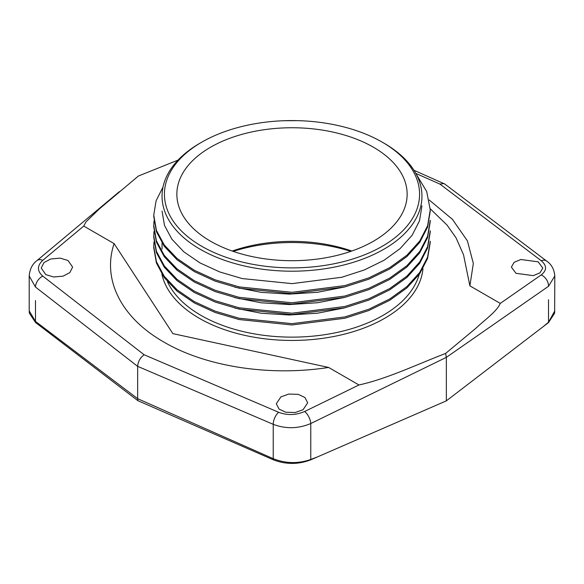<?xml version="1.0" encoding="UTF-8"?>
<svg xmlns="http://www.w3.org/2000/svg" width="584" height="584" viewBox="0 0 584 584"><rect width="100%" height="100%" fill="white"/><g stroke="black" fill="none" stroke-linecap="round" stroke-linejoin="round"><path stroke-width="0.88" d="M178.062 160.089L138.379 176.04L99.28 208.977L85.987 221.869L83.731 226.066L114.114 243.608C101.923 279.597 121.311 317.878 163.98 342.114C205.991 366.774 269.969 376.614 328.595 367.438L358.97 384.973C387.236 378.768 416.655 364.555 445.621 353.429L446.351 357.357L548.522 286.277L554.8 275.962C554.231 269.355 551.515 264.391 546.646 261.07L444.701 183.975L413.976 170.287M68.021 260.493L60.137 258.143L50.691 259.004L43.99 262.559L41.223 268.049L45.822 274.648L53.713 276.998L63.16 276.137L69.861 272.582L72.62 267.1L68.021 260.493M280.897 396.886L276.305 403.763L279.064 409.085L285.766 412.231L295.212 412.53L303.103 409.698L307.695 402.814L304.936 397.492L298.234 394.346L288.788 394.054L280.897 396.886M29.375 313.236L35.573 322.543A9.592 6.3 -52.9 0 1 35.478 321.419L29.2 310.841L29.375 313.236M554.8 275.962L554.647 313.163L548.529 322.558L446.351 400.85L310.739 459.842C298.22 464.616 285.737 464.601 273.29 459.791L137.919 400.697L35.573 322.543M350.75 251.397A119.895 69.226 0 0 0 233.25 251.397M554.8 310.841L548.522 322.2L543.259 326.609M446.351 400.85L446.351 357.357L310.768 423.539C298.249 428.787 285.737 429.05 273.232 424.327L137.649 366.351C138.021 361.547 140.189 357.685 144.146 354.765L278.656 412.282C287.313 415.523 295.971 415.26 304.636 411.501L358.97 384.973M317.747 456.805L310.768 459.469C298.249 463.842 285.737 463.579 273.232 458.681L137.649 398.682L137.649 366.351L35.478 287.058L29.2 275.962L29.2 310.841M137.919 400.697L137.649 398.682L35.478 321.419L35.478 300.534M114.114 243.608L172.864 333.625L328.595 367.438M445.621 353.429L475.865 328.274C484.618 319.952 496.867 311.462 500.269 303.403L469.886 285.861L463.55 254.843L456.067 237.856L447.067 225.096L430.233 208.773M469.886 285.861L473.332 263.457L467.426 240.9L452.461 219.372L429.225 199.991M515.979 273.305L533.309 275.641L540.01 272.83L542.777 268.049L538.178 261.836L520.84 259.5L514.139 262.311L511.38 267.1L515.979 273.305M500.269 303.403L541.215 274.911C546.982 270.348 546.982 265.611 541.215 260.698L439.854 184.04L444.059 183.595M382.213 142.146L383.892 143.117A129.955 75.029 180 0 1 421.955 196.166A129.955 75.029 180 0 1 383.892 249.222A129.955 75.029 180 0 1 242.272 265.486A129.955 75.029 180 0 1 162.045 196.166A129.955 75.029 180 0 1 200.108 143.117L201.787 142.146A127.575 73.657 180 0 1 201.794 142.146A127.575 73.657 180 0 1 382.213 142.146A127.575 73.657 180 0 1 382.206 246.309A127.575 73.657 180 0 1 201.794 246.309A127.575 73.657 180 0 1 201.787 142.146L200.108 143.117M373.417 241.228A115.143 66.474 180 0 1 247.937 255.639A115.143 66.474 180 0 1 176.857 194.224A115.143 66.474 180 0 1 210.583 147.219A115.143 66.474 180 0 1 336.063 132.809A115.143 66.474 180 0 1 407.143 194.224A115.143 66.474 180 0 1 373.417 241.228M351.78 251.04A115.143 66.474 0 0 0 232.22 251.04M421.955 205.831L419.502 220.818L412.143 235.243L400.157 248.565L384.002 260.289L364.306 269.969L341.822 277.254L292.036 283.634L242.243 278.575L219.752 271.954L200.049 262.931L183.88 251.872L171.878 239.199L164.505 225.431L162.045 211.101M344.472 287.007L317.521 292.292L289.365 294.102L261.325 292.365L234.746 287.167M344.472 297.453L317.513 302.746L289.357 304.549L261.318 302.811L234.732 297.614M344.465 307.907L317.513 313.192L289.357 315.002L261.318 313.258L234.739 308.06M430.247 211.167L427.597 227.066L419.743 242.367L406.975 256.5L389.784 268.925L368.84 279.181L344.94 286.89L292.029 293.628L239.119 288.211L215.211 281.159L194.26 271.56L177.061 259.792L164.287 246.324L156.417 231.673L153.753 216.423M430.247 221.679L427.576 237.578L419.699 252.872L406.917 266.998L389.718 279.415L368.76 289.664L344.859 297.358L291.949 304.074L239.053 298.643L215.153 291.584L194.209 281.984L177.025 270.209L164.265 256.741L156.403 242.09L153.753 226.847M430.247 232.067L427.597 247.966L419.743 263.267L406.975 277.393L389.791 289.817L368.847 300.074L344.947 307.783L292.051 314.521L239.141 309.111L215.24 302.067L194.282 292.474L177.083 280.707L164.301 267.238L156.424 252.595L153.753 237.352M430.247 242.55L427.583 258.449L419.714 273.75L406.939 287.875L389.74 300.293L368.781 310.549L344.874 318.251L291.964 324.967L239.06 319.536L215.16 312.484L194.209 302.877L177.025 291.109L164.257 277.626L156.403 262.983L153.753 247.733M416.18 174.054L426.678 191.486L430.247 209.846L427.597 225.745L419.743 241.053L406.975 255.179L389.784 267.611L368.84 277.867L344.94 285.576L292.029 292.307L239.119 286.89L215.211 279.846L194.26 270.246L177.061 258.478L164.287 245.003L156.417 230.359L153.753 215.109L156.089 200.801L163.024 186.989M430.247 220.365L427.576 236.257L419.699 251.558L406.917 265.676L389.718 278.094L368.76 288.343L344.859 296.044L291.949 302.76L239.053 297.322L215.153 290.27L194.209 280.67L177.025 268.896L164.265 255.42L156.403 240.776L153.753 225.526L153.993 220.993M430.247 230.753L427.597 246.645L419.743 261.946L406.975 276.079L389.791 288.503L368.847 298.76L344.947 306.469L292.051 313.207L239.141 307.797L215.24 300.753L194.282 291.153L177.083 279.393L164.301 265.924L156.424 251.273L153.753 236.031L153.993 231.439M430.247 241.236L427.583 257.128L419.714 272.429L406.939 286.562L389.74 298.979L368.781 309.228L344.874 316.929L291.964 323.653L239.06 318.222L215.16 311.17L194.209 301.563L177.025 289.788L164.257 276.312L156.403 261.661L153.753 246.419L153.993 241.886M83.731 226.066L42.785 260.318C37.018 265.764 37.018 271.027 42.785 276.108L144.146 354.765M548.529 322.558A9.592 5.964 -129.9 0 0 548.522 322.2L548.522 299.745M310.739 459.842A9.592 4.993 -110.9 0 0 310.768 459.469L310.768 423.539A9.592 4.424 64 0 0 304.636 411.501M273.29 459.791A9.592 4.672 -66.1 0 1 273.232 458.681L273.232 424.327A9.592 4.752 113.2 0 1 278.656 412.282M42.785 260.318A9.592 5.964 -129.9 0 0 36.989 260.581A9.592 5.964 -129.9 0 0 36.982 260.581C32.368 264.034 29.769 269.166 29.2 275.962M42.785 276.108A9.592 6.22 127.8 0 0 35.478 287.058M422.969 268.633A131.144 75.716 180 0 1 339.048 335.406A131.144 75.716 180 0 1 199.268 318.273A131.144 75.716 180 0 1 161.87 274.137M439.854 184.04L415.83 173.412M541.215 260.698A9.592 6.3 -52.9 0 1 546.646 261.07M541.215 274.911A9.592 6.533 55.2 0 1 548.522 286.277M419.144 274.553A128.765 74.343 180 0 1 331.683 333.515A128.765 74.343 180 0 1 200.947 315.36A128.765 74.343 180 0 1 167.447 281.656M119.362 191.661L36.989 260.581M297.628 120.64L283.444 120.735M162.045 243.068L162.045 249.069M430.24 210.59L430.24 211.167M153.767 215.109L153.767 216.423M430.24 220.365L430.24 221.679M153.76 225.526L153.76 226.847M430.24 230.753L430.24 232.067M153.76 236.031L153.76 237.352M430.233 241.228L430.233 242.55M153.76 246.419L153.76 247.733"/></g></svg>
